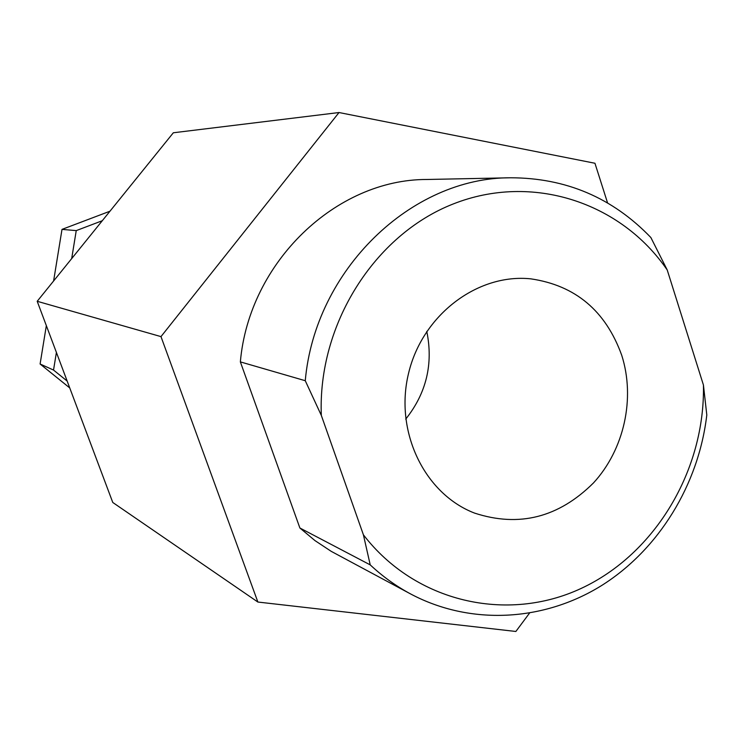 <?xml version="1.0" encoding="UTF-8"?>
<svg xmlns="http://www.w3.org/2000/svg" width="744" height="744" viewBox="0 0 744 744"><rect width="100%" height="100%" fill="white"/><g stroke="black" fill="none" stroke-linecap="round" stroke-linejoin="round"><path stroke-width="1.12" d="M56.404 352.414L53.531 370.056L40.102 364.002L69.75 387.94M53.531 370.056L67.174 381.077M109.973 211.212L62.003 229.385L53.605 280.981M102.281 220.726L76.241 230.612L62.003 229.385M46.342 325.63L40.102 364.002M76.241 230.612L71.684 258.605M370.224 564.882C382.621 576.479 396.134 586.198 410.762 594.028C470.441 625.676 543.483 621.491 601.161 585.816C658.738 549.816 698.635 484.688 706.8 414.975L703.433 385.029L667.238 270.007L650.861 237.531C612.656 197.774 565.905 177.863 510.607 177.779C411.283 177.37 315.084 269.774 305.263 380.714L321.324 415.412L363.407 534.815L370.224 564.882L299.888 527.998L240.358 361.891L305.263 380.714M321.324 415.412C317.595 324.626 374.381 234.834 453.208 203.968C532.034 172.757 620.97 202.256 667.238 270.007M703.433 385.029C705.2 469.948 655.399 553.908 581.194 588.411C507.166 623.026 415.505 602.519 363.407 534.815M621.714 355.26C635.516 398.347 624.188 449.525 593.489 482.921C558.67 517.545 519.033 527.608 474.588 513.109C424.461 493.876 394.329 431.567 408.54 373.395C422.267 315.103 477.378 273.243 530.779 278.842C575.382 285.371 605.69 310.843 621.714 355.26M240.358 361.891C249.035 262.204 336.121 179.192 426.87 179.481L510.607 177.779M405.731 419.114C426.386 393.139 433.408 363.89 426.777 331.378M410.762 594.028L331.257 551.369L314.991 540.609L299.888 527.998M607.588 202.982L594.949 163.262L339.022 112.53L173.333 132.776L37.2 301.292L112.772 502.47L257.88 602.045L515.862 631.47L529.458 613.205M339.022 112.53L160.983 336.613L37.2 301.292M160.983 336.613L257.88 602.045"/></g></svg>

